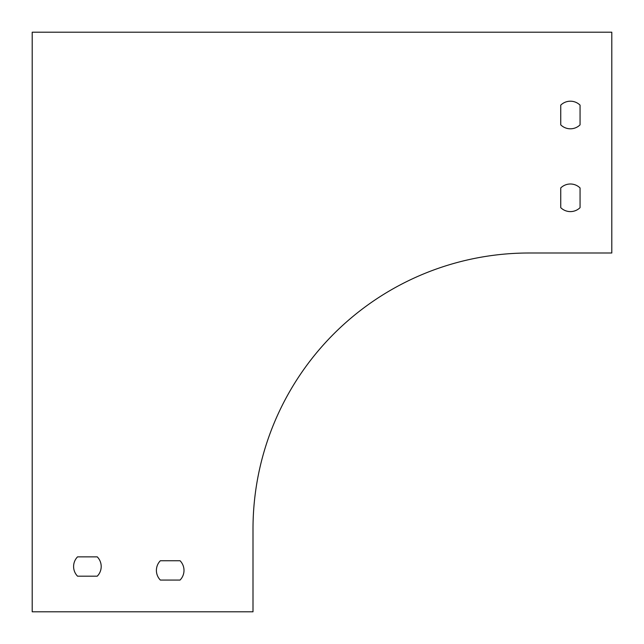 <?xml version="1.0" encoding="UTF-8"?>
<svg xmlns="http://www.w3.org/2000/svg" width="644" height="644" viewBox="0 0 644 644"><rect width="100%" height="100%" fill="white"/><g stroke="black" fill="none" stroke-linecap="round" stroke-linejoin="round"><path stroke-width="0.97" d="M560.739 124.856L560.739 105.141A13.798 13.798 0 0 1 580.059 105.141L580.059 124.856A13.798 13.798 0 0 1 560.739 124.856L560.739 105.141A13.798 13.798 0 0 1 580.059 105.141L580.059 124.856M160.348 560.739L180.054 560.739A13.798 13.798 0 0 1 180.054 580.059L160.348 580.059A13.798 13.798 0 0 1 160.348 560.739L180.054 560.739M77.546 556.859L97.252 556.859A13.798 13.798 0 0 1 97.252 576.179L77.546 576.179A13.798 13.798 0 0 1 77.546 556.859L97.252 556.859A13.798 13.798 0 0 1 97.252 576.179L77.546 576.179A13.798 13.798 0 0 1 77.546 556.859M560.739 207.658L560.739 187.943A13.798 13.798 0 0 1 580.059 187.943L580.059 207.658A13.798 13.798 0 0 1 560.739 207.658L560.739 187.943A13.798 13.798 0 0 1 580.059 187.943L580.059 207.658M611.8 32.2L32.2 32.2L32.2 611.8L253.003 611.8L253.003 528.998A276.002 276.002 0 0 1 528.998 253.003L611.8 253.003L611.8 32.2M180.054 580.059L160.348 580.059"/></g></svg>
